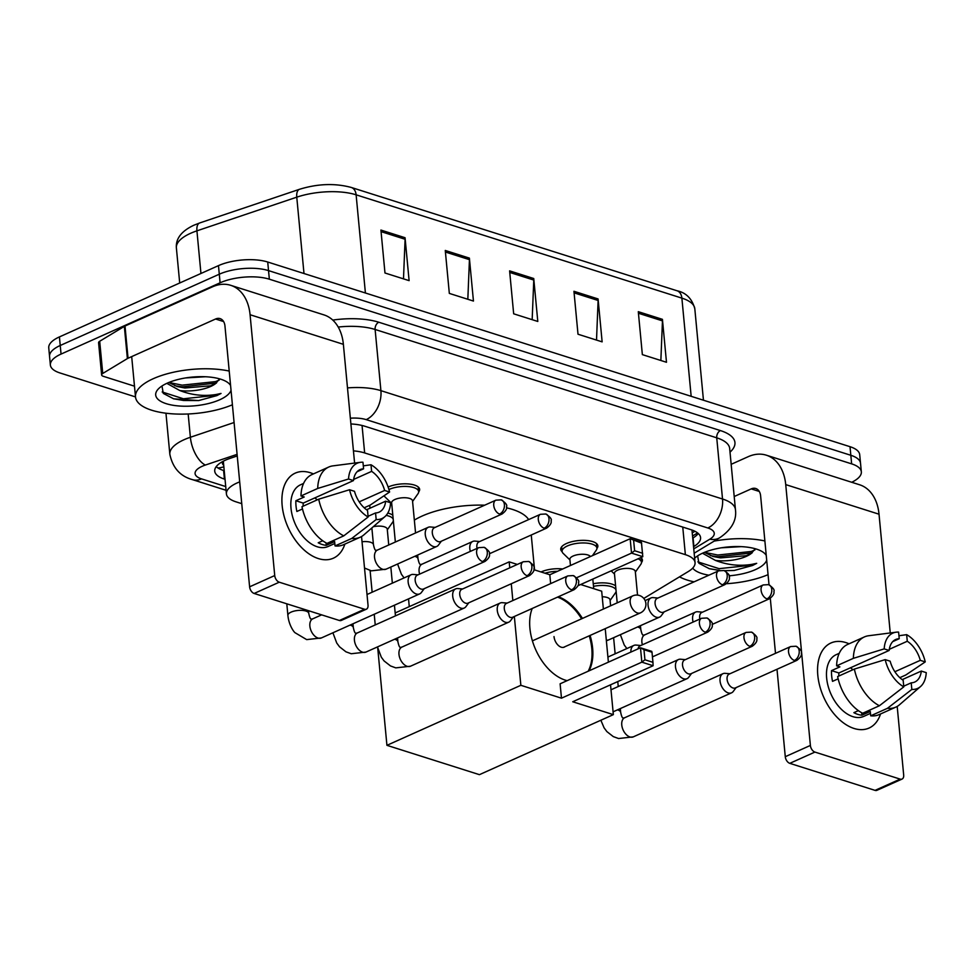 <?xml version="1.0" encoding="UTF-8"?>
<svg xmlns="http://www.w3.org/2000/svg" width="975" height="975" viewBox="0 0 975 975"><rect width="100%" height="100%" fill="white"/><g stroke="black" fill="none" stroke-linecap="round" stroke-linejoin="round"><path stroke-width="1.46" d="M388.123 487.025A18.647 7.081 -5.4 0 1 388.196 487A18.647 7.081 -5.4 0 1 408.038 483.929A18.647 7.081 -5.4 0 1 419.628 489.328A18.647 7.081 -5.4 0 1 418.677 491.912M562.148 551.716A18.647 7.081 -5.4 0 1 560.735 549.352A18.647 7.081 -5.4 0 1 566.426 543.526A18.647 7.081 -5.4 0 1 586.268 540.455A18.647 7.081 -5.4 0 1 597.858 545.854A18.647 7.081 -5.4 0 1 596.907 548.438M640.892 557.529A18.647 7.081 -5.4 0 1 642.415 559.979A18.647 7.081 -5.4 0 1 641.465 562.563M541.028 571.959A18.647 7.081 -5.4 0 1 541.162 571.898A18.647 7.081 -5.4 0 1 562.648 568.986M593.251 583.745A18.647 7.081 -5.4 0 1 615.603 585.89M387.806 513.069A18.647 7.081 -5.4 0 1 392.815 515.227M239.704 481.882A34.954 13.26 174.6 0 0 237.096 482.954A34.954 13.26 174.6 0 0 226.419 493.898A34.954 13.26 174.6 0 0 236.108 501.869L241.763 503.661M223.348 461.175L223.348 461.394A11.651 4.424 174.6 0 0 223.702 465.148M226.419 493.898L223.373 461.699A34.954 13.26 -5.4 0 1 223.348 461.394M643.78 598.431L688.374 571.484A34.954 13.26 174.6 0 0 695.053 562.624A34.954 13.26 174.6 0 0 685.364 554.653L364.65 452.936A34.954 13.26 174.6 0 0 353.45 450.864M237.254 455.947L230.137 458.347A34.954 13.26 174.6 0 0 225.408 460.188A34.954 13.26 174.6 0 0 214.732 471.132A34.954 13.26 174.6 0 0 224.421 479.091L225.03 479.298M224.226 470.706L223.604 470.511A34.954 13.26 -5.4 0 1 216.218 466.659M135.501 396.91L60.06 372.986A34.954 13.26 -5.4 0 1 50.371 365.028A34.954 13.26 -5.4 0 1 61.047 354.083L220.094 282.799A34.954 13.26 -5.4 0 1 269.344 279.191L851.65 463.868A34.954 13.26 -5.4 0 1 861.339 471.839A34.954 13.26 -5.4 0 1 851.736 482.272M50.371 365.028L48.75 347.843A34.954 13.26 -5.4 0 1 59.426 336.911L218.473 265.627L219.29 274.207A34.954 13.26 -5.4 0 1 268.527 270.611L850.834 455.288A34.954 13.26 -5.4 0 1 860.523 463.247A34.954 13.26 -5.4 0 0 850.834 455.288L268.527 270.611A34.954 13.26 -5.4 0 0 219.29 274.207L60.243 345.491L219.29 274.207L220.094 282.799M49.567 356.436A34.954 13.26 -5.4 0 1 60.243 345.491A34.954 13.26 -5.4 0 0 49.567 356.436M693.542 546.695L693.895 546.487A34.954 13.26 174.6 0 0 700.574 537.615A34.954 13.26 174.6 0 0 690.885 529.657L364.711 426.209A34.954 13.26 174.6 0 0 350.903 423.954M698.271 533.508A34.954 13.26 -5.4 0 1 693.079 537.908L692.737 538.115M218.473 265.627A34.954 13.26 -5.4 0 1 267.723 262.019L850.017 446.696A34.954 13.26 -5.4 0 1 859.706 454.667L861.339 471.839M662.427 319.337L666.486 362.273L642.354 354.62L638.296 311.683L662.427 319.337A9.323 6.435 -72.4 0 1 662.464 320.872L638.442 313.255M469.389 258.119L473.448 301.056L449.329 293.402L445.27 250.465L469.389 258.119A9.323 6.435 -72.4 0 1 469.438 259.655L445.417 252.038M405.052 237.717L409.11 280.642L384.979 273L380.92 230.063L405.052 237.717A9.323 6.435 -72.4 0 1 405.088 239.253L381.067 231.636M598.077 298.935L602.136 341.859L578.004 334.218L573.946 291.281L598.077 298.935A9.323 6.435 -72.4 0 1 598.114 300.471L574.104 292.853M533.739 278.521L537.798 321.457L513.667 313.804L509.608 270.867L533.739 278.521A9.323 6.435 -72.4 0 1 533.776 280.057L509.754 272.439M532.167 319.678L533.776 280.057M596.517 340.08L598.114 300.471M403.492 278.862L405.088 239.253M467.829 299.264L469.438 259.655M660.855 360.494L662.464 320.872M232.416 404.771A58.268 22.108 -5.4 0 1 170.893 413.717A58.268 22.108 -5.4 0 1 135.501 396.935A58.268 22.108 -5.4 0 1 153.294 378.69A58.268 22.108 -5.4 0 1 229.223 371.073M168.76 382.505L177.34 386.575L184.921 388.001L210.6 385.808L215.67 383.541L219.582 378.861M215.67 383.541A26.337 9.994 -5.4 0 1 210.673 386.478A26.337 9.994 -5.4 0 1 179.778 390.524L166.835 383.346M185.628 377.934L205.433 376.752M231.038 390.268A37.988 14.418 -5.4 0 1 219.728 399.762A37.988 14.418 -5.4 0 1 172.258 405.137A37.988 14.418 -5.4 0 1 158.462 388.83A37.988 14.418 -5.4 0 1 167.286 383.138A37.988 14.418 -5.4 0 1 227.443 382.298A37.988 14.418 -5.4 0 1 230.6 385.576M161.984 385.99L163.276 393.4L173.696 398.836L198.632 400.567L216.889 395.606L221.033 393.449L216.133 394.497C203.751 396.459 191.636 395.131 179.778 390.524M174.744 385.734L182.301 386.843L216.487 383.017M173.343 398.738L183.58 400.481L198.632 400.567M168.833 382.468L182.13 385.149L215.572 381.603L219.29 380.043M162.179 391.974L183.422 398.775L216.864 395.228L221.033 393.449M318.374 558.577A46.617 28.75 -114.1 0 1 282.153 505.44A46.617 28.75 -114.1 0 1 310.257 472.717A46.617 28.75 -114.1 0 1 313.414 473.911A46.617 28.75 -114.1 0 0 310.257 472.717A46.617 28.75 -114.1 0 0 295.254 473.107A46.617 28.75 -114.1 0 0 284.164 516.445A46.617 28.75 -114.1 0 0 318.374 558.577A46.617 28.75 -114.1 0 0 344.87 544.099A46.617 28.75 -114.1 0 1 333.377 558.188A46.617 28.75 -114.1 0 1 318.374 558.577M134.489 386.185L103.24 376.277A5.826 2.206 174.6 0 1 101.632 374.948L98.585 342.749A5.826 2.206 -5.4 0 1 99.694 341.262L124.337 326.381A5.826 2.206 -5.4 0 1 125.007 326.028L212.538 286.808A46.617 32.151 107.6 0 1 230.685 285.309A46.617 32.151 107.6 0 1 250.075 314.73L274.731 575.555A5.826 3.595 65.9 0 0 279.264 582.197L254.146 593.458A5.826 3.595 -114.1 0 1 249.612 586.816L224.957 325.991A11.651 8.032 -72.4 0 0 220.118 318.63A11.651 8.032 -72.4 0 0 215.572 319.008L128.042 358.239A5.826 2.206 174.6 0 0 127.384 358.581L102.741 373.474A5.826 2.206 174.6 0 0 101.632 374.948M230.685 285.309L323.98 314.901A46.617 32.151 107.6 0 1 343.371 344.321L354.595 463.064M364.516 609.241A5.826 3.595 65.9 0 0 366.393 609.192L341.274 620.441A5.826 3.595 -114.1 0 1 339.398 620.49L364.516 609.241L279.264 582.197M366.393 609.192A5.826 3.595 65.9 0 0 368.026 605.146L361.542 536.53M339.398 620.49L254.146 593.458M368.136 516.994L367.514 510.4A23.303 14.369 -114.1 0 1 354.498 491.315L349.55 489.742A30.298 18.683 -114.1 0 0 368.136 516.994L343.748 535.872L327.003 543.38A38.452 23.717 -114.1 0 1 301.982 506.695L318.727 499.188L349.55 489.742M353.486 480.577L348.538 479.005A30.298 18.683 -114.1 0 1 360.506 462.308A30.298 18.683 -114.1 0 1 362.956 462.223L363.577 468.829A23.303 14.369 -114.1 0 0 360.031 469.621A23.303 14.369 -114.1 0 0 353.486 480.577L303.262 503.088A23.303 14.369 65.9 0 0 303.127 506.171M363.577 468.829L357.082 471.742M366.563 509.754L385.649 501.187L390.597 502.759A30.298 18.683 -114.1 0 1 384.869 516.677L363.87 534.873A38.452 23.717 -114.1 0 1 360.177 537.237L343.444 544.732A38.452 23.717 -114.1 0 1 335.047 545.927L334.632 541.576L326.259 545.33A33.796 20.841 -114.1 0 1 322.286 544.525A33.796 20.841 -114.1 0 1 318.216 542.783L322.737 540.759M334.815 543.489L328.136 546.487A33.796 20.841 -114.1 0 1 317.265 546.78A33.796 20.841 -114.1 0 1 292.463 516.226A33.796 20.841 -114.1 0 1 300.495 484.807L303.566 483.429M348.538 479.005L317.716 488.451L300.97 495.958L304.224 496.994L295.864 500.748A33.796 20.841 -114.1 0 0 296.875 511.473L302.494 508.962M300.97 495.958A38.452 23.717 -114.1 0 1 311.988 474.557L328.721 467.049A38.452 23.717 -114.1 0 1 332.95 465.867L360.506 462.308M317.716 488.451A38.452 23.717 -114.1 0 1 328.721 467.049M364.175 507.792L370.183 505.099L389.586 492.022L384.638 490.462L359.227 501.845M360.177 537.237A38.452 23.717 -114.1 0 1 351.78 538.432L376.179 519.553L375.558 512.947L368.075 516.299M335.047 545.927L351.78 538.432M353.633 479.432L371.621 471.376L371 464.77L363.297 465.855M371 464.77A30.298 18.683 -114.1 0 1 389.586 492.022M384.869 516.677A30.298 18.683 -114.1 0 1 376.179 519.553M371.621 471.376A23.303 14.369 -114.1 0 1 384.638 490.462M385.649 501.187A23.303 14.369 -114.1 0 1 379.104 512.155A23.303 14.369 -114.1 0 1 375.558 512.947M343.748 535.872A38.452 23.717 -114.1 0 1 318.727 499.188M314.815 497.908A23.303 14.369 -114.1 0 1 317.204 499.87M326.259 545.33L326.028 542.856M303.262 503.088L295.864 500.748M414.351 520.126A64.094 24.314 -5.4 0 1 422.175 516.031A64.094 24.314 -5.4 0 1 484.673 505.184M506.513 507.817A64.094 24.314 -5.4 0 1 528.645 519.577M558.37 596.749A45.447 28.031 -114.1 0 1 582.441 618.43M590.082 635.444A45.447 28.031 -114.1 0 1 588.997 670.849M567.158 680.648A45.447 28.031 -114.1 0 1 565.232 680.111A45.447 28.031 -114.1 0 1 536.018 650.41A45.447 28.031 -114.1 0 1 532.228 608.473M572.739 701.756L653.104 665.73L641.842 662.159L561.478 698.185L520.857 685.303L386.929 745.327L479.42 774.662L613.348 714.638L572.739 701.756M653.104 665.73L652.957 662.33L644.926 659.783L641.842 662.159L640.477 647.778L560.113 683.804L561.478 698.185M613.348 714.638L610.533 684.816M608.388 662.159L605.231 628.656M603.379 609.058L601.685 591.191L580.661 584.525M533.91 569.705L549.815 574.75L550.643 583.611M517.323 564.44L509.194 561.868L509.754 567.84M511.266 583.757L512.85 600.551M514.349 616.48L520.857 685.303M377.752 648.29L386.929 745.327M509.194 561.868L395.168 612.958M644.926 659.783L643.963 649.691L640.477 647.778L651.739 651.349L652.007 652.238L643.963 649.691M652.957 662.33L652.007 652.238M549.815 574.75L630.167 538.724L641.428 542.295L642.793 556.676L577.943 585.743M576.591 577.736L631.532 553.105L630.167 538.724L641.696 543.185M633.652 540.638L634.615 550.729L642.659 553.276M642.793 556.676L631.532 553.105L634.615 550.729M589.253 635.81A45.447 28.031 -114.1 0 1 591.801 648.57A45.447 28.031 -114.1 0 1 588.169 671.227M554.007 636.578A9.323 5.752 65.9 0 0 564.245 647.132A9.323 5.752 65.9 0 0 564.976 646.693M557.542 597.127A45.447 28.031 -114.1 0 1 581.6 618.808M418.019 574.848L413.254 574.421A10.493 6.472 65.9 0 0 411.097 574.763A10.493 6.472 65.9 0 0 408.147 582.038A10.493 6.472 65.9 0 0 416.288 593.994A10.493 6.472 65.9 0 0 419.664 593.897A10.493 6.472 65.9 0 0 421.358 592.52L424.222 588.668M482.503 561.515A7.568 4.668 65.9 0 1 476.946 554.678A7.568 4.668 65.9 0 1 478.749 547.633L417.3 575.165A7.568 4.668 65.9 0 0 415.179 580.418A7.568 4.668 65.9 0 0 421.066 589.058A7.568 4.668 65.9 0 0 423.503 588.997L484.941 561.454C488.572 558.712 490.059 556.262 489.413 554.105C490.34 552.618 488.585 550.351 484.136 547.328A7.568 5.228 -72.4 0 1 487.293 552.106A7.568 5.228 107.6 0 1 482.503 561.515A7.568 4.668 65.9 0 0 484.941 561.454M462.577 588.973L457.811 588.559A10.493 6.472 65.9 0 0 455.654 588.888A10.493 6.472 65.9 0 0 452.705 596.164A10.493 6.472 65.9 0 0 460.846 608.12A10.493 6.472 65.9 0 0 464.222 608.034A10.493 6.472 65.9 0 0 465.916 606.645L468.78 602.806M527.061 575.652A7.568 4.668 65.9 0 1 521.503 568.803A7.568 4.668 65.9 0 1 523.307 561.758L461.857 589.302A7.568 4.668 65.9 0 0 459.737 594.555A7.568 4.668 65.9 0 0 465.623 603.184A7.568 4.668 65.9 0 0 468.061 603.123L529.498 575.591C533.13 572.837 534.617 570.387 533.971 568.242C534.897 566.743 533.142 564.488 528.694 561.454A7.568 5.228 -72.4 0 1 531.85 566.231A7.568 5.228 107.6 0 1 527.061 575.652A7.568 4.668 65.9 0 0 529.498 575.591M507.134 603.111L502.369 602.684A10.493 6.472 65.9 0 0 500.212 603.025A10.493 6.472 65.9 0 0 497.262 610.301A10.493 6.472 65.9 0 0 505.403 622.257A10.493 6.472 65.9 0 0 508.779 622.16A10.493 6.472 65.9 0 0 510.473 620.783L513.337 616.931M571.618 589.778A7.568 4.668 65.9 0 1 566.061 582.94A7.568 4.668 65.9 0 1 567.864 575.896L506.415 603.428A7.568 4.668 65.9 0 0 504.294 608.68A7.568 4.668 65.9 0 0 510.181 617.321A7.568 4.668 65.9 0 0 512.618 617.26L574.056 589.717C577.688 586.974 579.174 584.525 578.528 582.367C579.455 580.881 577.7 578.614 573.251 575.579A7.568 5.228 -72.4 0 1 576.408 580.369A7.568 5.228 107.6 0 1 571.618 589.778A7.568 4.668 65.9 0 0 574.056 589.717M373.279 526.707A10.493 3.985 -5.4 0 1 387.258 529.206L388.745 544.988M386.161 515.373A17.477 6.63 -5.4 0 1 393.181 519.139M393.339 520.796A17.477 6.63 -5.4 0 1 392.754 522.064L387.319 529.827M640.807 645.499L636.041 645.072A10.493 6.472 65.9 0 0 633.884 645.413A10.493 6.472 65.9 0 0 630.886 652.08M701.537 618.284L706.924 617.979A7.568 5.228 -72.4 0 1 710.08 622.757A7.568 5.228 107.6 0 1 705.291 632.178A7.568 4.668 65.9 0 1 699.733 625.328A7.568 4.668 65.9 0 1 701.537 618.284L640.088 645.828A7.568 4.668 65.9 0 0 638.04 648.875M685.364 659.636L680.599 659.21A10.493 6.472 65.9 0 0 678.442 659.551A10.493 6.472 65.9 0 0 675.492 666.827A10.493 6.472 65.9 0 0 683.633 678.783A10.493 6.472 65.9 0 0 687.009 678.685A10.493 6.472 65.9 0 0 688.703 677.296L691.555 673.457M749.848 646.303A7.568 4.668 65.9 0 1 744.291 639.466A7.568 4.668 65.9 0 1 746.094 632.422L684.645 659.953A7.568 4.668 65.9 0 0 682.524 665.206A7.568 4.668 65.9 0 0 688.411 673.847A7.568 4.668 65.9 0 0 690.848 673.786L752.286 646.242C755.918 643.5 757.404 641.05 756.758 638.893C757.685 637.406 755.93 635.139 751.481 632.105A7.568 5.228 -72.4 0 1 754.638 636.894A7.568 5.228 107.6 0 1 749.848 646.303A7.568 4.668 65.9 0 0 752.286 646.242M545.013 573.227A17.477 6.63 -5.4 0 1 557.444 571.326M729.922 673.762L725.156 673.335A10.493 6.472 65.9 0 0 722.999 673.676A10.493 6.472 65.9 0 0 720.05 680.952A10.493 6.472 65.9 0 0 728.191 692.908A10.493 6.472 65.9 0 0 731.567 692.823A10.493 6.472 65.9 0 0 733.261 691.433L736.113 687.594M794.406 660.441A7.568 4.668 65.9 0 1 788.848 653.591A7.568 4.668 65.9 0 1 790.652 646.547L729.203 674.091A7.568 4.668 65.9 0 0 727.082 679.343A7.568 4.668 65.9 0 0 732.968 687.972A7.568 4.668 65.9 0 0 735.406 687.911L796.843 660.368C800.475 657.625 801.962 655.176 801.316 653.031C802.242 651.532 800.487 649.277 796.039 646.242A7.568 5.228 -72.4 0 1 799.195 651.02A7.568 5.228 107.6 0 1 794.406 660.441A7.568 4.668 65.9 0 0 796.843 660.368M602.209 596.761A10.493 3.985 -5.4 0 1 610.045 599.857L610.606 605.816M593.495 586.341A17.477 6.63 -5.4 0 1 615.968 589.79M616.127 591.459A17.477 6.63 -5.4 0 1 615.542 592.727L610.106 600.478M435.143 527.39L430.377 526.963A10.493 6.472 65.9 0 0 428.22 527.304A10.493 6.472 65.9 0 0 425.271 534.58A10.493 6.472 65.9 0 0 436.8 546.439A10.493 6.472 65.9 0 0 438.482 545.049L441.346 541.21M499.627 514.057A7.568 4.668 65.9 0 1 494.069 507.207A7.568 4.668 65.9 0 1 495.873 500.175L434.436 527.707A7.568 4.668 65.9 0 0 432.303 532.959A7.568 4.668 65.9 0 0 438.189 541.6A7.568 4.668 65.9 0 0 440.627 541.527L502.064 513.996C505.696 511.241 507.183 508.792 506.537 506.647C507.463 505.16 505.708 502.893 501.26 499.858A7.568 5.228 -72.4 0 1 504.416 504.648A7.568 5.228 107.6 0 1 499.627 514.057A7.568 4.668 65.9 0 0 502.064 513.996M395.35 542.027L391.645 502.795A10.493 3.985 -5.4 0 1 394.851 499.517A10.493 3.985 -5.4 0 1 406.002 497.786A10.493 3.985 -5.4 0 1 412.523 500.821L415.557 532.972M479.7 541.515L474.935 541.088A10.493 6.472 65.9 0 0 472.778 541.43A10.493 6.472 65.9 0 0 469.828 548.706A10.493 6.472 65.9 0 0 470.34 551.399M391.706 503.417L384.906 496.823A17.477 6.63 -5.4 0 1 384.101 495.727M388.928 489.523A17.477 6.63 -5.4 0 1 389.208 489.401A17.477 6.63 -5.4 0 1 407.806 486.525A17.477 6.63 -5.4 0 1 418.677 491.583A17.477 6.63 -5.4 0 1 418.019 493.691L412.583 501.455M540.43 514.3L545.817 513.996A7.568 5.228 -72.4 0 1 548.974 518.773A7.568 5.228 107.6 0 1 544.184 528.194A7.568 4.668 65.9 0 1 538.627 521.345A7.568 4.668 65.9 0 1 540.43 514.3L478.993 541.844A7.568 4.668 65.9 0 0 476.86 547.097A7.568 4.668 65.9 0 0 477.067 548.389M570.46 565.488L569.875 559.321A10.493 3.985 -5.4 0 1 573.068 556.043A10.493 3.985 -5.4 0 1 590.436 556.53M657.93 598.041L653.165 597.614A10.493 6.472 65.9 0 0 651.007 597.955A10.493 6.472 65.9 0 0 648.058 605.231A10.493 6.472 65.9 0 0 659.588 617.102A10.493 6.472 65.9 0 0 661.269 615.712L664.133 611.861M569.936 559.942L563.136 553.349A17.477 6.63 -5.4 0 1 562.1 551.399A17.477 6.63 -5.4 0 1 567.438 545.927A17.477 6.63 -5.4 0 1 586.036 543.051A17.477 6.63 -5.4 0 1 596.907 548.108A17.477 6.63 -5.4 0 1 596.249 550.217L592.459 555.628M722.414 584.72A7.568 4.668 65.9 0 1 716.857 577.87A7.568 4.668 65.9 0 1 718.66 570.826L657.223 598.357A7.568 4.668 65.9 0 0 655.09 603.622A7.568 4.668 65.9 0 0 660.977 612.251A7.568 4.668 65.9 0 0 663.414 612.19L724.852 584.647C728.483 581.904 729.97 579.455 729.324 577.298C730.251 575.811 728.496 573.544 724.047 570.521A7.568 5.228 -72.4 0 1 727.204 575.299A7.568 5.228 107.6 0 1 722.414 584.72A7.568 4.668 65.9 0 0 724.852 584.647M617.212 602.855L614.433 573.458A10.493 3.985 -5.4 0 1 617.626 570.168A10.493 3.985 -5.4 0 1 628.79 568.449A10.493 3.985 -5.4 0 1 635.31 571.484L637.54 595.103M702.487 612.178L697.722 611.752A10.493 6.472 65.9 0 0 695.565 612.093A10.493 6.472 65.9 0 0 692.616 619.357A10.493 6.472 65.9 0 0 693.128 622.062M763.218 584.951L768.605 584.647A7.568 5.228 -72.4 0 1 771.761 589.436A7.568 5.228 107.6 0 1 766.972 598.845A7.568 4.668 65.9 0 1 761.414 591.996A7.568 4.668 65.9 0 1 763.218 584.951L701.781 612.495A7.568 4.668 65.9 0 0 699.648 617.748A7.568 4.668 65.9 0 0 699.855 619.04M638.077 558.797A17.477 6.63 -5.4 0 1 641.465 562.234A17.477 6.63 -5.4 0 1 640.807 564.342L635.371 572.106M854.027 728.459A46.617 28.75 -114.1 0 1 817.806 675.322A46.617 28.75 -114.1 0 1 845.91 642.598A46.617 28.75 -114.1 0 1 849.067 643.793A46.617 28.75 -114.1 0 0 845.91 642.598A46.617 28.75 -114.1 0 0 830.907 642.988A46.617 28.75 -114.1 0 0 819.829 686.327A46.617 28.75 -114.1 0 0 854.027 728.459A46.617 28.75 -114.1 0 0 880.523 713.98A46.617 28.75 -114.1 0 1 869.03 728.069A46.617 28.75 -114.1 0 1 854.027 728.459M731.165 464.319L748.191 456.69A46.617 32.151 107.6 0 1 766.338 455.191A46.617 32.151 107.6 0 1 785.728 484.612L810.383 745.436A5.826 3.595 65.9 0 0 814.917 752.078L789.799 763.34A5.826 3.595 -114.1 0 1 785.277 756.697L777.002 669.264M766.338 455.191L859.633 484.782A46.617 32.151 107.6 0 1 879.023 514.203L890.248 632.946M900.169 779.122A5.826 3.595 65.9 0 0 902.046 779.074L876.927 790.323A5.826 3.595 -114.1 0 1 875.05 790.372L900.169 779.122L814.917 752.078M902.046 779.074A5.826 3.595 65.9 0 0 903.679 775.027L897.195 706.412M875.05 790.372L789.799 763.34M775.503 653.335L770.299 598.309M769.019 584.793L760.622 495.873A11.651 8.032 -72.4 0 0 755.771 488.512A11.651 8.032 -72.4 0 0 751.225 488.889L734.199 496.519M903.788 686.875L903.167 680.282A23.303 14.369 -114.1 0 1 890.151 661.196L885.203 659.624A30.298 18.683 -114.1 0 0 903.788 686.875L879.401 705.754L862.656 713.261A38.452 23.717 -114.1 0 1 837.635 676.577L854.38 669.069L885.203 659.624M889.139 650.459L884.191 648.887A30.298 18.683 -114.1 0 1 896.159 632.19A30.298 18.683 -114.1 0 1 898.609 632.105L899.23 638.71A23.303 14.369 -114.1 0 0 895.696 639.503A23.303 14.369 -114.1 0 0 889.139 650.459L838.914 672.969A23.303 14.369 65.9 0 0 838.793 676.053M899.23 638.71L892.734 641.623M902.216 679.624L921.302 671.068L926.25 672.64A30.298 18.683 -114.1 0 1 920.522 686.558L899.523 704.754A38.452 23.717 -114.1 0 1 895.83 707.119L879.097 714.614A38.452 23.717 -114.1 0 1 870.699 715.808L870.285 711.457L861.912 715.211A33.796 20.841 -114.1 0 1 857.939 714.407A33.796 20.841 -114.1 0 1 853.868 712.664L858.39 710.641M870.468 713.371L863.789 716.369A33.796 20.841 -114.1 0 1 852.918 716.662A33.796 20.841 -114.1 0 1 828.116 686.108A33.796 20.841 -114.1 0 1 836.148 654.688L839.219 653.311M884.191 648.887L853.369 658.332L836.623 665.84L839.889 666.876L831.517 670.629A33.796 20.841 -114.1 0 0 832.528 681.354L838.147 678.844M836.623 665.84A38.452 23.717 -114.1 0 1 847.641 644.438L864.386 636.931A38.452 23.717 -114.1 0 1 868.603 635.749L896.159 632.19M853.369 658.332A38.452 23.717 -114.1 0 1 864.386 636.931M899.828 677.674L905.836 674.98L925.238 661.903L920.29 660.343L894.879 671.726M895.83 707.119A38.452 23.717 -114.1 0 1 887.445 708.313L911.832 689.435L911.211 682.829L903.727 686.181M870.699 715.808L887.445 708.313M889.285 649.313L907.274 641.257L906.652 634.652L898.95 635.737M906.652 634.652A30.298 18.683 -114.1 0 1 925.238 661.903M920.522 686.558A30.298 18.683 -114.1 0 1 911.832 689.435M907.274 641.257A23.303 14.369 -114.1 0 1 920.29 660.343M921.302 671.068A23.303 14.369 -114.1 0 1 914.757 682.037A23.303 14.369 -114.1 0 1 911.211 682.829M879.401 705.754A38.452 23.717 -114.1 0 1 854.38 669.069M850.468 667.79A23.303 14.369 -114.1 0 1 852.857 669.752M861.912 715.211L861.681 712.737M838.914 672.969L831.517 670.629M768.068 574.653A58.268 22.108 -5.4 0 1 726.399 583.72M694.078 581.843A58.268 22.108 -5.4 0 1 679.514 576.847M704.413 552.386L712.993 556.457L720.574 557.883L746.253 555.689L751.323 553.422L755.247 548.742M751.323 553.422A26.337 9.994 -5.4 0 1 746.326 556.359A26.337 9.994 -5.4 0 1 715.443 560.406L702.487 553.227M721.281 547.816L741.085 546.634M694.639 558.2A37.988 14.418 -5.4 0 1 702.938 553.02A37.988 14.418 -5.4 0 1 763.096 552.179A37.988 14.418 -5.4 0 1 766.253 555.457M766.691 560.15A37.988 14.418 -5.4 0 1 755.381 569.644A37.988 14.418 -5.4 0 1 729.081 575.811M724.644 570.741L734.285 570.448L752.554 565.488L756.685 563.331L751.786 564.379C739.403 566.341 727.289 565.013 715.443 560.406M708.922 575.189A37.988 14.418 -5.4 0 1 692.689 568.133M697.637 555.872L698.929 563.282L709.349 568.717L719.623 570.472M714.188 541.101A58.268 22.108 -5.4 0 1 764.875 540.954M710.397 555.616L717.953 556.725L752.139 552.898M708.996 568.62L719.83 570.412M724.486 570.668L734.285 570.448M704.486 552.35L717.783 555.031L751.225 551.484L754.943 549.924M697.844 561.856L719.075 568.657L752.517 565.11L756.685 563.331M223.848 466.757A34.954 24.107 107.6 0 1 217.876 467.927M692.993 530.4A34.954 25.423 -121.1 0 1 692.018 530.497M362.054 425.466L364.65 452.936M682.756 527.073L685.364 554.653M223.604 470.511L224.421 479.091M237.096 454.35L205.347 465.051A23.303 8.848 174.6 0 0 202.191 466.282A23.303 8.848 174.6 0 0 201.533 478.883L225.725 486.562M201.533 478.883A23.303 16.075 -72.4 0 1 192.465 479.639C180.229 476.288 172.697 467.842 169.845 454.301A46.617 17.684 -5.4 0 1 184.08 439.713A46.617 17.684 -5.4 0 1 190.381 437.263L188.175 413.985M332.768 320.08A52.443 19.902 -5.4 0 1 378.8 322.237L720.415 430.584A52.443 19.902 -5.4 0 1 730.007 452.156M269.344 279.191L267.723 262.019M61.047 354.083L59.426 336.911M851.65 463.868L850.017 446.696M347.49 387.904A46.617 17.684 -5.4 0 1 380.908 390.658L375.119 329.477A46.617 17.684 174.6 0 0 338.227 327.052M205.347 465.051A23.303 11.359 -108.6 0 1 190.381 437.263L234.085 422.516M693.749 548.901L709.812 539.199A23.303 8.848 174.6 0 0 707.813 527.975L366.198 419.628A23.303 16.075 -72.4 0 0 380.908 390.658L722.524 499.005L716.735 437.824L375.119 329.477A5.826 4.022 107.6 0 1 378.8 322.237M707.813 527.975A23.303 16.075 -72.4 0 0 722.524 499.005A46.617 17.684 -5.4 0 1 735.443 509.62L729.666 448.439A46.617 17.684 174.6 0 0 716.735 437.824A5.826 4.022 107.6 0 1 720.415 430.584M366.198 419.628A23.303 8.848 174.6 0 0 350.354 418.19M694.163 553.203L719.842 537.676A23.303 16.941 -121.1 0 1 709.812 539.199M697.588 532.923L692.53 535.982M693.079 537.908L693.895 546.487M365.406 293L356.119 194.817A11.651 8.032 -72.4 0 0 351.28 187.456L677.04 290.769A11.651 8.032 107.6 0 1 681.878 298.131L356.119 194.817A46.617 17.684 174.6 0 0 296.766 197.169L196.926 230.843A46.617 17.684 174.6 0 0 190.613 233.293A46.617 17.684 174.6 0 0 176.377 247.882L179.705 283.006M176.377 247.882C175.658 238.619 181.496 231.063 193.891 225.213L199.668 222.97A11.651 5.679 -108.6 0 0 196.926 230.843L200.947 273.475M677.04 290.769C686.095 292.671 692.018 298.667 694.809 308.746A46.617 17.684 174.6 0 0 681.878 298.131L691.165 396.313M303.993 273.524L296.766 197.169A11.651 5.679 -108.6 0 1 299.52 189.284C317.74 183.69 334.998 183.081 351.28 187.456M343.371 344.321L250.075 314.73M223.604 321.555L215.572 319.008M125.007 326.028L128.042 358.239M249.612 586.816L274.731 575.555M127.384 358.581L124.337 326.381M99.694 341.262L102.741 373.474M630.167 602.331A9.323 5.752 -114.1 0 1 632.787 595.871A9.323 9.323 0 0 1 645.913 603.842A9.323 9.323 0 0 1 640.417 612.885A9.323 5.752 -114.1 0 1 637.418 612.958A9.323 5.752 -114.1 0 1 630.167 602.331M321.397 637.943L306.674 639.612L294.974 632.678C293.707 631.69 288.819 625.036 287.893 615.396A10.493 3.985 -5.4 0 1 291.098 612.117A10.493 3.985 -5.4 0 1 305.394 610.898A10.493 3.985 -5.4 0 1 308.77 613.421C309.599 617.297 310.428 619.198 311.257 619.137L312.817 618.808A10.493 6.472 65.9 0 0 310.318 628.558A10.493 6.472 65.9 0 0 318.021 638.04A10.493 6.472 65.9 0 0 318.472 638.162A10.493 6.472 65.9 0 0 321.397 637.943L419.664 593.897M350.11 625.072A10.493 3.985 -5.4 0 1 353.328 627.559C354.157 631.422 354.985 633.323 355.814 633.275L357.374 632.933A10.493 6.472 65.9 0 0 354.876 642.683A10.493 6.472 65.9 0 0 362.578 652.165A10.493 6.472 65.9 0 0 363.029 652.287A10.493 6.472 65.9 0 0 365.954 652.08L464.222 608.034M394.668 639.21A10.493 3.985 -5.4 0 1 397.885 641.684C398.714 645.56 399.531 647.461 400.372 647.4L401.932 647.071A10.493 6.472 65.9 0 0 399.433 656.821A10.493 6.472 65.9 0 0 407.136 666.303A10.493 6.472 65.9 0 0 407.587 666.425A10.493 6.472 65.9 0 0 410.512 666.205L508.779 622.16M705.291 632.178A7.568 4.668 65.9 0 0 707.728 632.117L652.446 656.882M617.455 709.861A10.493 3.985 -5.4 0 1 620.673 712.347C621.502 716.211 622.318 718.112 623.159 718.063L624.719 717.722A10.493 6.472 65.9 0 0 622.221 727.472A10.493 6.472 65.9 0 0 629.923 736.954A10.493 6.472 65.9 0 0 630.374 737.076A10.493 6.472 65.9 0 0 633.299 736.868L731.567 692.823M362.03 541.747A10.493 3.985 -5.4 0 1 370.073 542.124A10.493 3.985 -5.4 0 1 373.449 544.659C374.266 548.523 375.095 550.424 375.923 550.375L377.483 550.034A10.493 6.472 65.9 0 0 374.534 557.31A10.493 6.472 65.9 0 0 383.138 569.388A10.493 6.472 65.9 0 0 386.063 569.181L371.341 570.838L364.516 568.023M414.789 556.298A10.493 3.985 -5.4 0 1 418.007 558.785C418.823 562.648 419.652 564.562 420.481 564.501L422.041 564.172A10.493 6.472 65.9 0 0 419.092 571.435A10.493 6.472 65.9 0 0 419.616 574.141M544.184 528.194A7.568 4.668 65.9 0 0 546.622 528.121L489.389 553.776M606.316 640.124A10.493 6.472 65.9 0 0 608.851 639.832L606.377 640.794M637.577 626.962A10.493 3.985 -5.4 0 1 640.794 629.448C641.611 633.311 642.44 635.213 643.268 635.164L644.828 634.822A10.493 6.472 65.9 0 0 641.879 642.098A10.493 6.472 65.9 0 0 642.403 644.792M766.972 598.845A7.568 4.668 65.9 0 0 769.409 598.784L712.177 624.439M879.023 514.203L785.728 484.612M759.257 491.437L751.225 488.889M785.277 756.697L810.383 745.436M692.238 532.886L694.919 531.265M691.97 530.022L695.053 562.624M169.845 454.301L165.957 413.205M719.842 537.676C731.689 529.523 736.881 520.175 735.443 509.62M192.465 479.639L226.078 490.291M199.668 222.97L299.52 189.284M694.809 308.746L703.45 400.213M135.501 396.935L131.686 356.606M409.268 606.645L408.537 598.894M534.556 569.9L531.253 535.019M532.399 640.855L632.787 595.871M563.428 647.388L640.417 612.885M478.749 547.633L484.136 547.328M286.796 603.805L287.893 615.396M308.514 610.703L308.77 613.421M312.817 618.808L321.628 614.859M367.027 594.506L411.097 574.763M523.307 561.758L528.694 561.454M365.954 652.08L351.232 653.737L345.942 651.812L339.532 646.803L336.741 643.037L332.902 632.787M352.974 623.793L353.328 627.559M357.374 632.933L455.654 588.888M567.864 575.896L573.251 575.579M410.512 666.205L395.789 667.875L390.5 665.937L384.089 660.94L381.298 657.162L377.459 646.925M370.098 570.521L372.145 592.215M374.229 614.262L375.241 624.926M390.829 567.036L392.352 583.16M394.436 605.207L395.448 615.871M397.532 637.918L397.885 641.684M401.932 647.071L500.212 603.025M607.913 657.053L633.884 645.413M707.728 632.117C711.36 629.362 712.847 626.913 712.201 624.768C713.127 623.269 711.372 621.014 706.924 617.979M746.094 632.422L751.481 632.105M613.092 711.823L687.009 678.685M611.008 689.776L678.442 659.551M790.652 646.547L796.039 646.242M633.299 736.868L618.564 738.526L613.287 736.6L606.877 731.591L604.086 727.825L600.856 720.233M613.616 637.699L615.14 653.811M617.772 681.574L618.235 686.534M620.319 708.581L620.673 712.347M624.719 717.722L722.999 673.676M495.873 500.175L501.26 499.858M377.483 550.034L428.22 527.304M369.72 505.294L370 508.207M371.865 527.938L373.449 544.659M386.063 569.181L436.8 546.439M404.089 577.895L401.42 574.263L397.581 564.013M422.041 564.172L472.778 541.43M417.653 555.019L418.007 558.785M418.677 491.583L418.238 486.976M546.622 528.121C550.253 525.379 551.74 522.929 551.094 520.784C552.021 519.285 550.266 517.03 545.817 513.996M718.66 570.826L724.047 570.521M645.121 600.588L651.007 597.955M562.1 551.399L561.661 546.792M592.812 579.089L593.714 588.668M608.851 639.832L659.588 617.102M596.907 548.108L596.468 543.502M626.876 648.558L624.207 644.926L620.368 634.676M644.828 634.822L695.565 612.093M614.494 574.08L611.167 570.85M640.429 625.682L640.794 629.448M641.465 562.234L641.026 557.639M769.409 598.784C773.041 596.03 774.528 593.58 773.882 591.435C774.808 589.948 773.053 587.681 768.605 584.647"/></g></svg>
